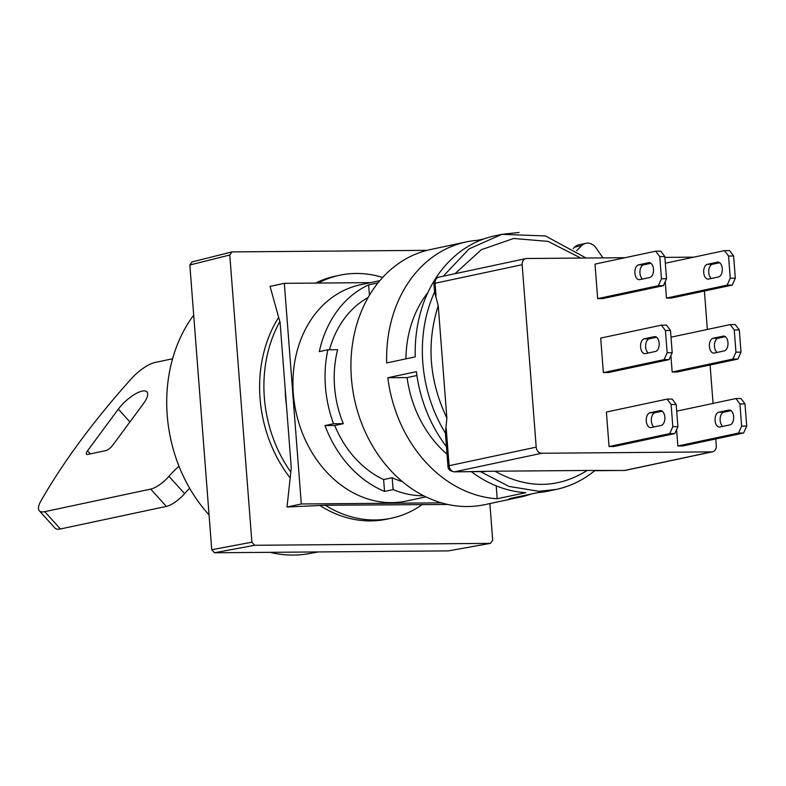 <?xml version="1.0" encoding="UTF-8"?>
<svg xmlns="http://www.w3.org/2000/svg" width="786" height="786" viewBox="0 0 786 786"><rect width="100%" height="100%" fill="white"/><g stroke="black" fill="none" stroke-linecap="round" stroke-linejoin="round"><path stroke-width="1.18" d="M209.066 514.918A141.745 114.677 -102 0 1 167.221 415.303A141.745 114.677 -102 0 1 193.69 315.147M382.644 277.478A124.198 100.48 78 0 0 339.64 275.247A124.198 100.48 78 0 0 318.222 283.058M279.855 321.651A124.198 100.48 78 0 0 264.342 397.539A124.198 100.48 78 0 0 290.81 472.111M339.64 275.247L335.357 276.161A124.198 100.48 78 0 0 315.667 283.078M278.666 317.367A124.198 100.48 78 0 0 260.058 398.453A124.198 100.48 78 0 0 290.172 477.957M285.239 389.601A98.122 79.376 78 0 0 285.583 397.372A98.122 79.376 78 0 0 286.438 405.134M318.34 551.939L309.537 553.54A141.745 114.677 -102 0 1 269.932 552.332M172.586 358.76L154.989 362.503A24.838 8.499 -42.1 0 0 131.144 378.94A372.603 127.489 -42.1 0 0 40.833 501.154A24.838 8.499 -42.1 0 0 39.3 510.772L54.951 528.094A24.838 8.499 -42.1 0 0 60.414 528.978L166.347 506.41A18.628 6.376 -42.1 0 0 184.622 493.647A43.476 14.875 137.9 0 1 189.652 488.253M143.337 403.798L112.536 445.475A6.209 2.122 -42.1 0 1 105.727 450.624L87.875 454.426A6.209 2.122 -42.1 0 1 86.509 454.21A6.209 2.122 -42.1 0 1 87.541 450.8L118.342 409.123A21.733 7.438 137.9 0 1 134.504 394.444A21.733 7.438 137.9 0 1 146.962 391.89A21.733 7.438 137.9 0 1 143.337 403.798M39.3 510.772A24.838 8.499 -42.1 0 0 44.763 511.666L150.696 489.098A18.628 6.376 -42.1 0 0 168.97 476.326A43.476 14.875 137.9 0 1 178.972 466.186M189.839 264.99L211.739 549.719L251.884 542.212L229.777 255.008L189.839 264.99L192.128 261.885L232.076 251.903L427.122 250.331M214.509 552.774L448.236 550.888L490.405 543.372L254.644 545.278L214.509 552.774L211.739 549.719M489.875 503.571L492.694 540.267L490.405 543.372M232.076 251.903L229.777 255.008M319.922 505.486A124.198 100.48 78 0 0 387.125 519.114L391.408 518.2A124.198 100.48 78 0 0 422.426 504.455M254.644 545.278L251.884 542.212M325.257 505.241A124.198 100.48 78 0 0 391.408 518.2M650.857 263.281L643.675 264.813A7.447 4.323 -90.5 0 0 639.951 273.115A7.447 4.323 -90.5 0 0 642.555 279.04M638.615 264.853A7.447 4.323 -90.5 0 0 634.892 273.155A7.447 4.323 -90.5 0 0 639.244 279.698A7.447 4.323 -90.5 0 0 639.745 279.639L649.747 277.517A7.447 4.323 -90.5 0 0 653.49 269.637A7.447 4.323 -90.5 0 0 649.118 262.662A7.447 4.323 -90.5 0 0 648.607 262.721L638.615 264.853L643.675 264.813M662.234 411.196L655.052 412.729A7.447 4.323 -90.5 0 0 651.339 421.031A7.447 4.323 -90.5 0 0 653.942 426.965M649.993 412.768A7.447 4.323 -90.5 0 0 646.279 421.08A7.447 4.323 -90.5 0 0 650.621 427.613A7.447 4.323 -90.5 0 0 651.132 427.555L661.124 425.432A7.447 4.323 -90.5 0 0 664.868 417.562A7.447 4.323 -90.5 0 0 660.495 410.577A7.447 4.323 -90.5 0 0 659.985 410.636L649.993 412.768L655.052 412.729M656.546 337.233L649.364 338.766A7.447 4.323 -90.5 0 0 645.65 347.078A7.447 4.323 -90.5 0 0 648.254 353.002M644.304 338.805A7.447 4.323 -90.5 0 0 640.59 347.117A7.447 4.323 -90.5 0 0 644.933 353.661A7.447 4.323 -90.5 0 0 645.444 353.602L655.436 351.47A7.447 4.323 -90.5 0 0 659.179 343.6A7.447 4.323 -90.5 0 0 654.807 336.624A7.447 4.323 -90.5 0 0 654.296 336.683L644.304 338.805L649.364 338.766M483.862 238.934L477.318 240.329A130.417 105.511 78 0 0 466.157 241.941A130.417 105.511 78 0 0 386.692 362.955L415.254 356.864A130.417 105.511 -102 0 1 494.718 235.859L501.851 234.336L469.134 248.867L443.225 276.21M446.458 446.674A130.417 105.511 -102 0 1 416.393 371.66L387.832 377.742A130.417 105.511 78 0 0 497.204 498.756L525.765 492.675A130.417 105.511 -102 0 1 471.453 471.728M480.551 471.659L508.974 486.416L538.99 491.309L556.203 489.432L549.07 490.955A130.417 105.511 -102 0 1 537.909 492.576L509.348 498.658A130.417 105.511 78 0 0 520.509 497.037L484.805 504.651A130.417 105.511 -102 0 1 467.591 506.528A130.417 105.511 -102 0 1 352.56 388.559A130.417 105.511 -102 0 1 430.453 249.545L466.157 241.941M707.42 264.293A7.447 4.323 -90.5 0 0 703.676 272.162A7.447 4.323 -90.5 0 0 708.048 279.138A7.447 4.323 -90.5 0 0 708.55 279.089L718.551 276.957A7.447 4.323 -90.5 0 0 722.295 269.087A7.447 4.323 -90.5 0 0 717.923 262.111A7.447 4.323 -90.5 0 0 717.412 262.16L707.42 264.293L712.48 264.253L719.662 262.721M711.359 278.49A7.447 4.323 89.5 0 1 708.766 270.59A7.447 4.323 89.5 0 1 712.48 264.253M666.469 298.071L727.168 285.141L730.263 278.215L728.553 256.03L724.505 250.626L729.565 250.587L733.613 255.99L735.323 278.175L732.218 285.102L671.529 298.032L666.469 298.071L665.211 281.653M724.505 250.626L665.32 263.241M655.701 251.186L660.761 251.147L664.809 256.55L666.518 278.735L663.413 285.662L602.724 298.592L597.665 298.631L595.012 264.116L655.701 251.186L659.749 256.59L661.458 278.775L658.363 285.701L597.665 298.631M676.707 411.157L735.893 398.551L740.952 398.502L744.99 403.906L746.7 426.091L743.605 433.017L682.916 445.947L677.856 445.996L676.589 429.569M667.088 399.101L672.148 399.062L676.186 404.466L677.896 426.651L674.801 433.577L614.112 446.507L609.052 446.546L606.389 412.031L667.088 399.101L671.126 404.505L672.836 426.69L669.741 433.617L609.052 446.546M661.39 325.149L666.449 325.099L670.497 330.503L672.207 352.698L669.112 359.615L608.413 372.544L603.353 372.593L600.701 338.078L661.39 325.149L665.437 330.542L667.147 352.737L664.052 359.654L603.353 372.593M671.008 337.194L730.194 324.589L735.254 324.549L739.302 329.953L741.011 352.138L737.916 359.064L677.218 371.994L672.168 372.033L670.9 355.616M625.096 257.71L526.748 258.506A6.209 5.021 78 0 0 525.922 258.594A6.209 5.021 78 0 0 522.159 264.705L536.199 447.136A6.209 5.021 78 0 0 541.731 453.257L711.723 451.881A6.209 5.021 78 0 0 712.538 451.793A6.209 5.021 78 0 0 716.301 445.682L715.781 438.952M713.049 403.415L710.092 364.989M707.361 329.452L704.403 291.026M693.9 257.15L664.868 257.386M727.168 285.141L732.218 285.102M730.263 278.215L735.323 278.175M728.553 256.03L733.613 255.99M731.039 410.636L723.857 412.169A7.447 4.323 -90.5 0 0 720.143 418.506A7.447 4.323 -90.5 0 0 722.747 426.405M728.789 410.086L718.797 412.208A7.447 4.323 -90.5 0 0 715.054 420.078A7.447 4.323 -90.5 0 0 719.426 427.063A7.447 4.323 -90.5 0 0 719.937 427.004L729.929 424.872A7.447 4.323 -90.5 0 0 733.672 417.002A7.447 4.323 -90.5 0 0 729.3 410.027A7.447 4.323 -90.5 0 0 728.789 410.086L729.811 410.076M735.893 398.551L739.931 403.945L741.64 426.14L738.545 433.057L677.856 445.996M725.35 336.683L718.168 338.216A7.447 4.323 -90.5 0 0 714.454 344.543A7.447 4.323 -90.5 0 0 717.058 352.442M723.1 336.123L713.108 338.255A7.447 4.323 -90.5 0 0 709.365 346.125A7.447 4.323 -90.5 0 0 713.737 353.101A7.447 4.323 -90.5 0 0 714.248 353.042L724.24 350.91A7.447 4.323 -90.5 0 0 727.983 343.04A7.447 4.323 -90.5 0 0 723.611 336.064A7.447 4.323 -90.5 0 0 723.1 336.123L724.122 336.113M730.194 324.589L734.242 329.992L735.951 352.177L732.857 359.104L672.168 372.033M494.915 471.207L587.171 470.46C557.805 488.735 527.052 488.98 494.915 471.207L454.2 471.865A6.209 3.606 -90.5 0 0 454.622 471.826L485.178 471.571M594.049 470.696L624.605 470.45A6.209 3.606 89.5 0 1 624.182 470.49L587.171 470.46M438.224 305.656L446.87 418.054C429.185 380.709 426.307 343.236 438.224 305.656L434.56 291.999C424.872 313.604 420.952 337.184 422.789 362.749C424.882 388.304 432.428 411.795 445.426 433.214L447.951 466.137C447.833 469.055 449.916 470.971 454.2 471.865M445.426 433.214L446.87 418.054M658.363 285.701L663.413 285.662M661.458 278.775L666.518 278.735M659.749 256.59L664.809 256.55M738.545 433.057L743.605 433.017M741.64 426.14L746.7 426.091M739.931 403.945L744.99 403.906M669.741 433.617L674.801 433.577M672.836 426.69L677.896 426.651M671.126 404.505L676.186 404.466M664.052 359.654L669.112 359.615M667.147 352.737L672.207 352.698M665.437 330.542L670.497 330.503M732.857 359.104L737.916 359.064M735.951 352.177L741.011 352.138M734.242 329.992L739.302 329.953M522.159 264.705L435.051 283.265A6.209 5.021 -102 0 1 438.814 277.153C435.66 277.969 434.019 280.16 433.921 283.707L434.56 291.999M520.509 497.037A130.417 105.511 78 0 0 531.365 493.972M497.204 498.756L496.212 485.856M387.832 377.742L407.089 377.594A106.817 86.411 78 0 0 447.038 454.2M407.089 377.594L416.914 375.502M477.318 240.329L477.407 241.518M427.761 292.765A106.817 86.411 78 0 0 405.94 358.848M602.95 257.887L596.083 247.993A12.419 10.051 78 0 0 585.963 243.296A12.419 10.051 78 0 0 581.728 245.625L576.57 250.714M585.963 243.296L578.82 244.819A12.419 10.051 78 0 0 574.586 247.148L573.22 248.494M392.185 477.731L393.098 489.609L384.531 491.427A110.541 89.427 -102 0 1 325.001 425.57L333.569 423.742A110.541 89.427 -102 0 1 327.87 349.78L337.616 349.701A99.36 80.388 78 0 0 334.551 386.732A99.36 80.388 78 0 0 343.305 423.664L334.738 425.491A99.36 80.388 78 0 0 383.617 479.558L392.185 477.731A99.36 80.388 78 0 0 402.471 481.671M425.914 496.88L406.411 501.036A110.541 89.427 -102 0 1 391.811 502.627A110.541 89.427 -102 0 1 294.318 402.638A110.541 89.427 -102 0 1 360.332 284.807L379.844 280.651M393.098 489.609A110.541 89.427 78 0 0 423.703 495.779M327.87 349.78L319.303 351.607A110.541 89.427 78 0 1 368.634 284.856L369.43 295.241M378.272 282.557A110.541 89.427 78 0 0 377.201 283.039L368.634 284.856M368.113 297.501A99.36 80.388 78 0 0 329.511 349.77M384.531 491.427L383.617 479.558M325.001 425.57L334.738 425.491M333.569 423.742L343.305 423.664M447.824 504.465L325.031 505.251L287.018 507.019L301.303 503.973L284.326 283.333L370.54 282.636M287.018 507.019L291.272 467.896L280.081 322.457L270.04 286.379L284.326 283.333M377.201 283.039L377.26 283.825M441.427 502.844L301.303 503.973M118.342 409.123L129.926 421.944M87.541 450.8L90.341 453.905M168.97 476.326L184.622 493.647M166.347 506.41L150.696 489.098M60.414 528.978L44.763 511.666M519.074 232.459L501.851 234.336L545.435 235.947L586.14 258.024M717.412 262.16L718.433 262.151M623.76 470.45A6.209 3.606 89.5 0 0 624.182 470.49L625.43 470.352A6.209 5.021 -102 0 1 624.605 470.45L711.723 451.881M541.731 453.257L454.622 471.826A6.209 5.021 -102 0 1 449.091 465.695L536.199 447.136M446.222 428.478L449.091 465.695A6.209 0.599 175.6 0 0 447.951 466.137M433.921 283.707A6.209 0.599 -4.4 0 1 435.051 283.265L436.014 295.841M648.607 262.721L649.629 262.711M723.857 412.169L718.797 412.208M659.985 410.636L661.006 410.626M654.296 336.683L655.318 336.673M718.168 338.216L713.108 338.255M454.966 273.715L481.356 249.693L513.631 238.482L548.097 241.39L580.775 258.063M581.728 245.625L574.586 247.148M625.43 470.352L712.538 451.793M525.922 258.594L438.814 277.153M556.213 489.432C570.39 486.367 583.281 480.089 594.874 470.588"/></g></svg>
